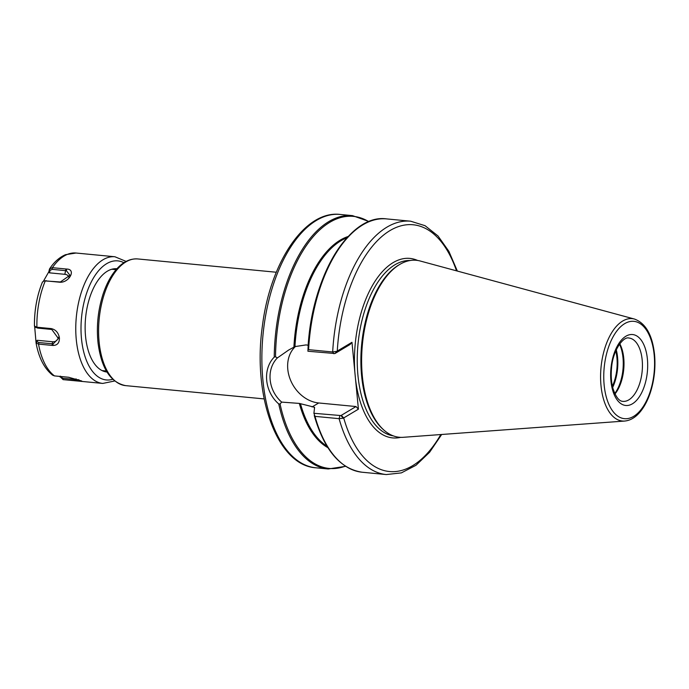<?xml version="1.0" encoding="UTF-8"?>
<svg xmlns="http://www.w3.org/2000/svg" width="689" height="689" viewBox="0 0 689 689"><rect width="100%" height="100%" fill="white"/><g stroke="black" fill="none" stroke-linecap="round" stroke-linejoin="round"><path stroke-width="1.03" d="M612.4 386.193A31.306 16.062 95.5 0 0 615.785 350.934M616.276 349.831A32.581 16.717 -84.5 0 1 612.676 387.373M275.514 356.799L274.239 357.109C262.371 369.158 264.524 391.602 278.744 403.943L280.061 404.012L281.663 402.109C268.055 390.31 266.04 369.287 277.409 357.892L275.514 356.799A126.621 64.981 -84.5 0 1 368.804 221.677M313.908 413.288L315.011 416.363L339.1 418.671L343.277 418.18L340.934 415.562L313.908 413.288L314.589 407.38L314.106 407.147L299.327 403.409L281.663 402.109M343.277 418.18L358.418 409.171L356.006 406.544L340.934 415.562M314.262 415.519L314.296 415.674C324.286 450.124 340.263 468.976 362.225 472.241A127.258 65.309 -84.5 0 1 315.011 416.363M334.966 353.526L336.843 351.312L332.684 351.976L308.594 349.667L307.957 350.029L307.931 351.244L334.966 353.526L350.038 344.509L351.976 342.304L358.418 409.171M333.864 353.733L332.684 351.976A127.258 65.309 -84.5 0 1 410.618 221.203L386.529 218.895A127.258 65.309 -84.5 0 0 308.594 349.667L307.957 350.029A126.621 64.981 -84.5 0 1 362.836 224.821M351.976 342.304L336.843 351.312M277.409 357.892L288.631 350.055L294.952 346.593L306.088 344.913L308.62 345.344M356.006 406.544L318.714 402.97A32.702 26.26 59.1 0 1 290.448 379.923A32.702 26.26 59.1 0 1 295.633 346.326M314.589 407.38L314.106 407.147A108.164 55.508 -84.5 0 0 314.477 408.344M619.506 344.19A32.581 16.717 -84.5 0 1 614.777 393.522M619.799 343.794A31.815 16.329 -84.5 0 1 614.984 393.97M624.708 421.048L403.315 437.3A88.89 45.62 -84.5 0 1 384.169 430.315A88.89 45.62 -84.5 0 1 362.405 344.422A88.89 45.62 -84.5 0 1 400.102 264.231A88.89 45.62 -84.5 0 1 420.23 261.01L634.491 319.059C645.757 323.253 652.44 335.095 654.55 354.585C655.678 367.323 654.361 379.734 650.588 391.808C648.073 399.629 644.758 406.114 640.649 411.273C635.887 417.215 630.573 420.471 624.708 421.048A51.425 26.389 -84.5 0 1 601.041 367.315A51.425 26.389 -84.5 0 1 634.491 319.059M384.169 430.315L383.248 429.505A88.123 45.224 -84.5 0 1 361.665 344.345A88.123 45.224 -84.5 0 1 399.043 264.852L400.102 264.231M42.425 282.12L44.087 280.871L45.31 280.836L59.504 282.197C69.064 283.196 76.66 269.063 66.575 269.046L52.381 267.685L49.505 268.951L48.807 271.793L43.536 281.017M34.579 325.69L36.078 342.993L38.524 344.095L52.717 345.456C57.239 345.49 59.478 343.001 59.426 337.954C58.479 332.666 55.697 329.54 51.089 328.575L36.905 327.215L34.45 326.104C34.295 310.248 36.973 295.538 42.477 281.973M59.745 376.409L63.164 379.622L81.758 381.008L68.659 377.262L54.465 375.901L52.614 375.178C44.294 368.503 38.791 357.806 36.086 343.07L37.137 341.692L37.232 340.288L36.181 341.382M52.252 269.356L52.381 267.685A63.629 32.65 -84.5 0 1 76.023 253.027L65.524 254.689C60.374 256.894 55.731 260.649 51.606 265.963L49.505 268.951L50.073 270.372L52.252 269.356L66.428 270.743L69.916 275.264L60.391 281.982L44.087 280.871M63 379.596L63.164 379.622A63.629 32.65 -84.5 0 0 63.87 379.699L63 379.596M78.959 379.794L62.742 378.278L60.262 376.134M35.931 327.585L34.45 326.104M35.742 327.215L37.585 328.076L51.778 329.471L58.393 338.514L53.165 343.88L38.98 342.554L37.137 341.692M50.073 270.372L49.462 272.844L48.807 271.793M68.917 277.331A7.639 5.073 -26.6 0 0 64.844 274.317L65.937 268.986M49.462 272.844L64.844 274.317M52.08 345.396L52.614 341.77L37.232 340.288M52.614 341.77A7.639 6.132 -120.9 0 0 58.341 337.309M116.932 268.744A51.89 26.63 95.5 0 0 100.215 277.486A51.89 26.63 95.5 0 0 92.266 360.287A51.89 26.63 95.5 0 0 107.019 372.051M264.154 398.914L125.587 385.625A63.629 32.65 -84.5 0 1 99.156 319.162A63.629 32.65 -84.5 0 1 137.74 258.943L276.306 272.241M345.353 466.143A126.621 64.981 -84.5 0 1 280.061 404.012M327.912 447.678A108.681 55.775 -84.5 0 1 299.327 403.409M345.628 466.315L328.205 468.976A127.258 65.309 -84.5 0 1 278.744 403.943M328.205 468.976L315.863 467.797A127.258 65.309 -84.5 0 1 263 334.888A127.258 65.309 -84.5 0 1 340.168 214.443L352.51 215.631A127.258 65.309 -84.5 0 0 274.239 357.109M341.305 415.346L343.716 417.965A123.951 63.612 -84.5 0 0 440.814 434.552M339.832 415.768L339.1 418.671A127.258 65.309 -84.5 0 0 386.314 474.557L401.36 472.887L416.01 465.264L429.609 452.251L441.675 434.483M400.628 437.351A90.164 46.266 -84.5 0 1 355.507 378.95M456.523 270.846A123.951 63.612 -84.5 0 0 387.588 232.107A123.951 63.612 -84.5 0 0 337.274 351.097L335.336 353.302M354.887 372.525A90.164 46.266 -84.5 0 1 417.594 260.451M318.714 402.97L312.065 406.949M393.324 435.879A88.123 45.224 -84.5 0 1 358.013 344A88.123 45.224 -84.5 0 1 410.144 260.511M293.91 347.092A108.681 55.775 -84.5 0 1 348.169 236.482M294.952 346.593A108.164 55.508 -84.5 0 1 346.998 237.757M326.999 446.214A108.164 55.508 -84.5 0 1 300.447 403.651M308.138 345.111A108.164 55.508 -84.5 0 1 311.368 319.997M628.816 399.87A31.815 16.329 -84.5 0 1 622.873 401.368C619.11 401.282 615.802 396.959 612.943 388.407C611.272 382.18 610.816 375.272 611.574 367.668C612.943 349.926 623.519 336.215 628.945 338.032A31.815 16.329 -84.5 0 1 642.182 359.959A31.815 16.329 -84.5 0 1 628.816 399.87M647.402 359.098A35.63 18.284 -84.5 0 1 622.873 404.736A35.63 18.284 -84.5 0 1 617.241 346.197A35.63 18.284 -84.5 0 1 647.402 359.098M654.188 355.042A48.902 25.097 -84.5 0 1 620.531 417.663A48.902 25.097 -84.5 0 1 612.797 337.326A48.902 25.097 -84.5 0 1 654.188 355.042M37.585 328.076L36.905 327.215A63.629 32.65 -84.5 0 1 45.31 280.836L46.18 280.647M76.023 253.027L114.908 256.756A63.629 32.65 95.5 0 0 76.272 339.574A63.629 32.65 95.5 0 0 102.756 383.428L63.87 379.699M54.465 375.901A63.629 32.65 -84.5 0 1 38.524 344.095L38.98 342.554M42.408 282.206A61.08 31.349 95.5 0 0 34.45 326.061M76.91 379.63L77.349 380.983M76.72 380.922L76.066 378.838M62.742 378.278L63.164 379.622M60.107 376.444L59.9 376.883M51.141 329.376L50.461 328.515M53.165 343.88L52.717 345.447M51.089 328.575L51.778 329.471M36.078 342.95L37.146 341.649M50.056 270.45L49.479 269.037M60.391 281.982L59.504 282.197M66.575 269.046L66.428 270.743M58.866 282.137L59.736 281.947M112.72 379.294A59.814 30.695 -84.5 0 1 81.535 317.474A59.814 30.695 -84.5 0 1 123.899 262.716M125.587 385.625C110.498 382.516 101.317 368.262 98.045 342.881C96.339 326.353 97.976 310.214 102.962 294.47C106.106 284.884 110.206 276.952 115.27 270.682C122.065 262.337 129.558 258.427 137.74 258.943M116.122 269.657L111.807 269.244M106.399 371.001L102.084 370.587M457.358 271.07L448.884 251.339L438.006 235.965L425.07 225.699L410.618 221.203M369.106 221.557L352.51 215.631M307.957 350.021C310.67 278.657 348.978 213.452 386.529 218.895M386.314 474.557L362.225 472.241M315.863 467.797C276.814 465.428 252.303 395.374 262.44 325.69C270.329 262.225 304.934 210.119 340.168 214.443M114.908 256.756L126.113 261.415M102.756 383.428L114.641 380.991"/></g></svg>
